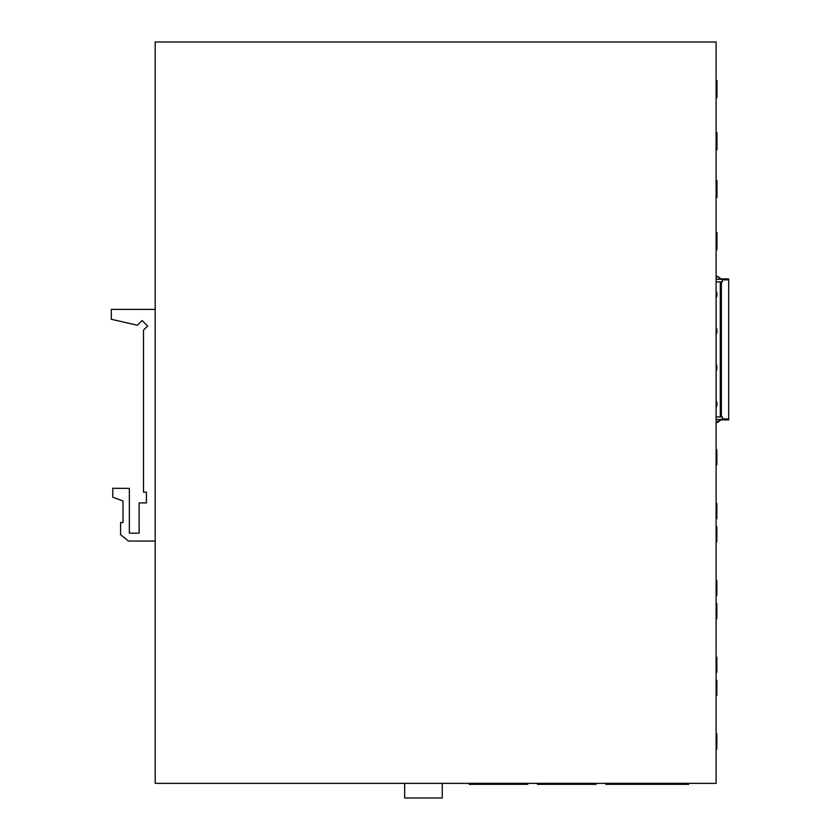 <?xml version="1.0" encoding="UTF-8"?>
<svg xmlns="http://www.w3.org/2000/svg" width="840" height="840" viewBox="0 0 840 840"><rect width="100%" height="100%" fill="white"/><g stroke="black" fill="none" stroke-linecap="round" stroke-linejoin="round"><path stroke-width="1.26" d="M722.348 279.29L716.111 279.29M716.111 416.955L722.348 416.955L722.348 419.895L728.69 419.895L728.69 278.901L722.348 278.901L722.348 281.852L716.111 281.852M716.111 419.517L721.371 419.517L716.111 419.517M722.348 419.895L721.371 419.895A1.565 1.565 0 0 0 720.29 420.336A10.364 10.364 0 0 1 716.111 422.835M716.111 275.971A10.364 10.364 0 0 1 720.29 278.46A1.565 1.565 0 0 0 721.371 278.901L722.348 278.901M720.017 420.063A9.986 9.986 0 0 1 716.111 422.425L721.371 419.517A1.943 1.943 0 0 0 720.017 420.063A1.943 1.943 0 0 1 721.371 419.517L722.348 419.517M721.371 279.29A1.943 1.943 0 0 1 720.017 278.733A9.986 9.986 0 0 0 716.111 276.37M716.111 422.425A9.986 9.986 0 0 0 719.88 420.2M716.111 232.712L716.982 232.712L716.982 249.774L716.111 249.774M716.111 180.516L716.982 180.516L716.982 197.589L716.111 197.589M716.111 132.72L716.982 132.72L716.982 149.793L716.111 149.793M716.111 80.535L716.982 80.535L716.982 97.598L716.111 97.598M716.111 680.306L716.835 680.306L716.835 695.425L716.111 695.425M716.111 749.133L716.835 749.133L716.835 734.013L716.111 734.013M716.111 603.488L716.835 603.488L716.835 618.607L716.111 618.607M716.111 672.304L716.835 672.304L716.835 657.184L716.111 657.184M716.111 526.669L716.835 526.669L716.835 541.79L716.111 541.79M716.111 595.486L716.835 595.486L716.835 580.367L716.111 580.367M716.111 449.852L716.835 449.852L716.835 464.971L716.111 464.971M716.111 518.668L716.835 518.668L716.835 503.548L716.111 503.548M716.111 400.68A6.825 6.825 0 0 1 716.919 403.904L716.919 403.904M716.111 407.62A6.825 6.825 0 0 0 716.919 404.397M716.111 290.934A6.825 6.825 0 0 1 716.919 294.157L716.919 294.157M716.111 297.875A6.825 6.825 0 0 0 716.919 294.651M716.111 327.516A6.825 6.825 0 0 1 716.919 330.74L716.919 330.74M716.111 334.457A6.825 6.825 0 0 0 716.919 331.233M716.111 364.098A6.825 6.825 0 0 1 716.919 367.322L716.919 367.322M716.111 371.038A6.825 6.825 0 0 0 716.919 367.815M469.245 783.363L469.245 784.34L527.772 784.34L527.772 783.363M537.527 783.363L537.527 784.34L596.053 784.34L596.053 783.363M605.808 783.363L605.808 784.34L688.726 784.34L688.726 783.363M442.26 783.363L442.26 798L404.67 798L404.67 783.363M716.111 42L716.111 783.363L155.201 783.363L155.201 42L716.111 42M155.201 309.382L111.311 309.382L111.311 319.284L137.372 325.248L142.118 320.502L147.641 326.014L143.504 330.162L143.504 492.188L146.422 492.188L146.422 502.919L139.115 502.919L139.115 533.159L129.35 533.159L129.35 488.387L112.77 488.281L112.77 497.238L123.018 500.966L123.018 522.522L120.572 522.522L120.572 534.618L128.383 541.054L155.201 541.054M728.69 279.867L722.348 279.867M722.348 418.929L728.69 418.929M721.371 281.852L721.371 416.955M720.29 416.955L720.29 281.852"/></g></svg>
